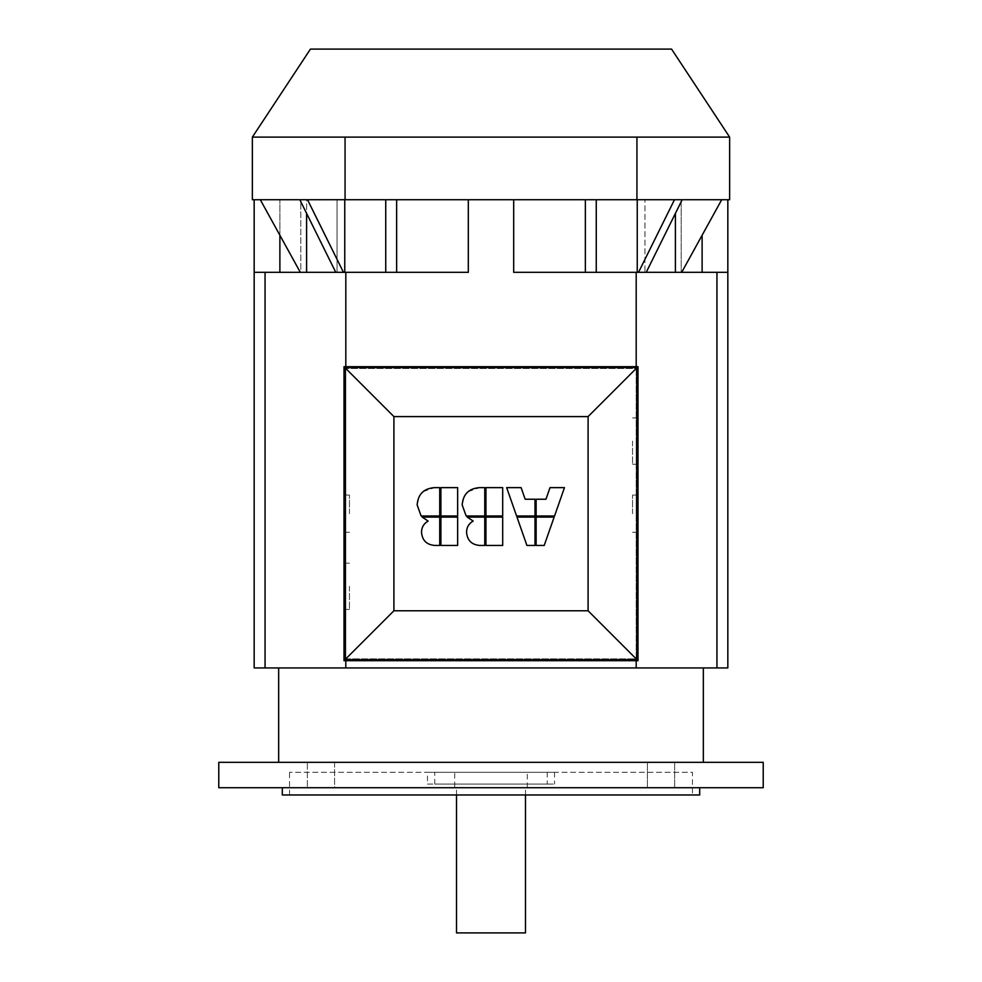 <?xml version="1.0" encoding="UTF-8"?>
<svg xmlns="http://www.w3.org/2000/svg" width="982" height="982" viewBox="0 0 982 982"><rect width="100%" height="100%" fill="white"/><g stroke="black" fill="none" stroke-linecap="round" stroke-linejoin="round"><path stroke-width="0.74" stroke-dasharray="4.91 3.68" d="M310.435 49.1L671.565 49.1M491 137.112L729.638 137.112L491 137.112L729.638 137.112L729.638 199.727L252.362 199.727L252.362 137.112L491 137.112M456.52 794.978L456.52 787.711L525.48 787.711L456.52 787.711M525.48 794.978L525.48 787.711M525.48 932.9L456.52 932.9M278.667 762.314L703.333 762.314L278.667 762.314M278.667 667.944L703.333 667.944L278.667 667.944M218.777 762.314L763.223 762.314M763.223 787.711L218.777 787.711M282.3 787.711L699.7 787.711L282.3 787.711M692.445 794.978L289.555 794.978L692.445 794.978L692.445 772.294L289.555 772.294L692.445 772.294M289.555 794.978L289.555 772.294M427.477 772.294L554.523 772.294L427.477 772.294L427.477 784.09L554.523 784.09L427.477 784.09M554.523 772.294L554.523 784.09M547.256 784.09L434.744 784.09L547.256 784.09L547.256 772.294L434.744 772.294L547.256 772.294M434.744 784.09L434.744 772.294M454.703 787.711L527.297 787.711L454.703 787.711L454.703 772.294L527.297 772.294L454.703 772.294M527.297 787.711L527.297 772.294M674.646 762.314L647.42 762.314L674.646 762.314L647.42 762.314L674.646 762.314L674.646 787.711L674.646 762.314M647.42 787.711L647.42 762.314L647.42 787.711L674.646 787.711L647.42 787.711M307.354 762.314L334.58 762.314L334.58 787.711L307.354 787.711L334.58 787.711L320.967 787.711L334.58 787.711L334.58 762.314L307.354 762.314L307.354 787.711L307.354 762.314L334.58 762.314L307.354 762.314M632.555 513.684L632.555 495.088L632.555 513.684M636.189 513.684L636.189 495.088L636.189 513.684M632.555 441.09L632.555 464.228L632.555 441.09M636.189 441.09L636.189 464.228L636.189 441.09M349.445 513.684L349.445 495.088L349.445 513.684M345.811 513.684L345.811 495.088L345.811 513.684M349.445 586.279L349.445 609.417L349.445 586.279M345.811 586.279L345.811 609.417L345.811 586.279M306.593 272.321L337.059 272.321L337.059 199.727L337.059 272.321L254.166 272.321L300.799 272.321L300.799 199.727L260.304 199.727L300.308 272.321L260.304 199.727L306.593 199.727L260.304 199.727L300.799 199.727L300.799 272.321L306.593 272.321L306.593 199.727L337.059 199.727L299.829 199.727L727.834 199.727L299.829 199.727L337.059 199.727L306.593 199.727L306.593 213.401M279.882 272.321L279.882 199.727L254.166 199.727L279.882 199.727L279.882 235.263M585.37 199.727L585.37 272.321L585.37 199.727L585.37 272.321L596.258 272.321L596.258 199.727M513.684 199.727L513.684 272.321L585.37 272.321L513.684 272.321L513.684 199.727L513.684 272.321L727.834 272.321L727.834 199.727M675.407 213.401L675.407 272.321L681.692 272.321L644.941 272.321L644.941 199.727L644.941 272.321L675.407 272.321M721.696 199.727L681.692 272.321M681.201 199.727L681.201 272.321L681.201 199.727M702.118 272.321L727.834 272.321L702.118 272.321L702.118 235.263M260.304 199.727L300.308 272.321M254.166 199.727L254.166 272.321L265.054 272.321L265.054 667.944L345.811 667.944L345.811 272.321L468.316 272.321L468.316 199.727L468.316 272.321L396.63 272.321L396.63 199.727L396.63 272.321L468.316 272.321L468.316 199.727M385.742 199.727L385.742 272.321L385.742 199.727L385.742 272.321L344.756 272.321L344.756 199.727M335.77 272.321L299.829 199.727M307.526 199.727L343.467 272.321M637.244 199.727L637.244 272.321L638.533 272.321L674.474 199.727M638.533 272.321L585.37 272.321M682.171 199.727L646.23 272.321M596.258 272.321L637.244 272.321M344.756 272.321L385.742 272.321M345.811 272.321L345.811 667.944L345.811 272.321L265.054 272.321M396.63 199.727L396.63 272.321M636.937 199.727L636.937 137.112M345.063 199.727L345.063 137.112M550.018 487.637L564.466 487.637L554.548 515.98L536.123 515.98L536.123 499.237L545.955 499.237L550.018 487.637M502.686 517.097L502.686 545.44L485.943 545.44L485.943 517.097L502.686 517.097M502.686 515.98L485.943 515.98L485.943 487.637L502.686 487.637L502.686 515.98M484.764 517.097L484.764 545.44L479.584 545.44C471.642 544.703 467.297 540.358 466.56 532.416C466.56 527.395 468.758 523.615 473.164 521.061L467.211 517.097L484.764 517.097M468.095 491.687L479.584 487.637L484.764 487.637L484.764 515.98L466.155 515.98L462.178 504.944L464.314 496.241L466.008 493.799M423.058 491.687L434.547 487.637L439.727 487.637L439.727 515.98L421.118 515.98L417.154 504.944L419.289 496.241L420.983 493.799M526.904 545.44L516.986 517.097L535.006 517.097L535.006 545.44L526.904 545.44M457.649 487.637L457.649 515.98L440.906 515.98L440.906 487.637L457.649 487.637M536.123 545.44L536.123 517.097L554.143 517.097L544.212 545.44L536.123 545.44M457.649 517.097L457.649 545.44L440.906 545.44L440.906 517.097L457.649 517.097M535.006 499.237L535.006 515.98L516.581 515.98L506.663 487.637L521.111 487.637L525.174 499.237L535.006 499.237M439.727 517.097L439.727 545.44L434.547 545.44C426.605 544.703 422.272 540.358 421.523 532.416C421.523 527.395 423.721 523.615 428.127 521.061L422.174 517.097L439.727 517.097M637.993 366.691L637.993 660.677L344.007 660.677L344.007 366.691L637.993 366.691M345.811 366.691L345.811 368.508L636.189 368.508L636.189 658.873L345.811 658.873L345.811 368.508L636.189 368.508L636.189 366.691M699.7 794.978L282.3 794.978M265.054 667.944L254.166 667.944L254.166 272.321M345.811 667.944L636.189 667.944L636.189 272.321L636.189 667.944L716.946 667.944L716.946 272.321M727.834 272.321L727.834 667.944L716.946 667.944M636.189 667.944L636.189 272.321M345.811 660.677L345.811 658.873L636.189 658.873L636.189 660.677M636.189 532.281L632.555 532.281M636.189 464.228L632.555 464.228M345.811 532.281L349.445 532.281M345.811 609.417L349.445 609.417M345.811 563.14L349.445 563.14M345.811 495.088L349.445 495.088M636.189 417.951L632.555 417.951M636.189 495.088L632.555 495.088"/><path stroke-width="1.47" d="M252.362 137.112L310.435 49.1L671.565 49.1L729.638 137.112L252.362 137.112L252.362 199.727L729.638 199.727L729.638 137.112M525.48 794.978L525.48 932.9L456.52 932.9L456.52 794.978M278.667 667.944L278.667 762.314M703.333 667.944L703.333 762.314M218.777 787.711L218.777 762.314L763.223 762.314L763.223 787.711L218.777 787.711M282.3 787.711L282.3 794.978L699.7 794.978L699.7 787.711M675.407 272.321L675.407 213.401M681.692 272.321L721.696 199.727M702.118 272.321L702.118 235.263M306.593 213.401L306.593 272.321M300.308 272.321L260.304 199.727M468.316 199.727L468.316 272.321L254.166 272.321L254.166 199.727M279.882 235.263L279.882 272.321M344.756 199.727L344.756 272.321M343.467 272.321L307.526 199.727M299.829 199.727L335.77 272.321M727.834 199.727L727.834 272.321L716.946 272.321L716.946 667.944L727.834 667.944L727.834 272.321M716.946 272.321L513.684 272.321L513.684 199.727M396.63 199.727L396.63 272.321M385.742 272.321L385.742 199.727M596.258 272.321L596.258 199.727M585.37 199.727L585.37 272.321M637.244 272.321L637.244 199.727M674.474 199.727L638.533 272.321M646.23 272.321L682.171 199.727M345.063 199.727L345.063 137.112M636.937 199.727L636.937 137.112M536.123 515.98L554.548 515.98L564.466 487.637L550.018 487.637L545.955 499.237L536.123 499.237L536.123 515.98M502.686 545.44L502.686 517.097L485.943 517.097L485.943 545.44L502.686 545.44M485.943 487.637L485.943 515.98L502.686 515.98L502.686 487.637L485.943 487.637M484.764 545.44L484.764 517.097L467.211 517.097L473.164 521.061C468.758 523.615 466.56 527.395 466.56 532.416C467.297 540.358 471.642 544.703 479.584 545.44L484.764 545.44M462.178 504.944L466.155 515.98L484.764 515.98L484.764 487.637L479.584 487.637C468.819 488.422 463.025 494.192 462.178 504.944M466.008 493.799L468.095 491.687M439.727 487.637L434.547 487.637C423.782 488.422 417.988 494.192 417.154 504.944L421.118 515.98L439.727 515.98L439.727 487.637M420.983 493.799L423.058 491.687M535.006 517.097L516.986 517.097L526.904 545.44L535.006 545.44L535.006 517.097M457.649 515.98L457.649 487.637L440.906 487.637L440.906 515.98L457.649 515.98M554.143 517.097L536.123 517.097L536.123 545.44L544.212 545.44L554.143 517.097M457.649 545.44L457.649 517.097L440.906 517.097L440.906 545.44L457.649 545.44M506.663 487.637L516.581 515.98L535.006 515.98L535.006 499.237L525.174 499.237L521.111 487.637L506.663 487.637M439.727 545.44L439.727 517.097L422.174 517.097L428.127 521.061C423.721 523.615 421.523 527.395 421.523 532.416C422.272 540.358 426.605 544.703 434.547 545.44L439.727 545.44M588.095 416.589L588.095 610.779L393.905 610.779L393.905 416.589L588.095 416.589L637.085 367.599L637.085 659.769L588.095 610.779M637.085 659.769L344.915 659.769L393.905 610.779M344.915 659.769L344.915 367.599L393.905 416.589M344.915 367.599L637.085 367.599M637.993 660.677L344.007 660.677L344.007 366.691L637.993 366.691L637.993 660.677M716.946 667.944L265.054 667.944L265.054 272.321M254.166 272.321L254.166 667.944L265.054 667.944M636.189 660.677L636.189 667.944M636.189 272.321L636.189 366.691M345.811 272.321L345.811 366.691M345.811 660.677L345.811 667.944"/></g></svg>
